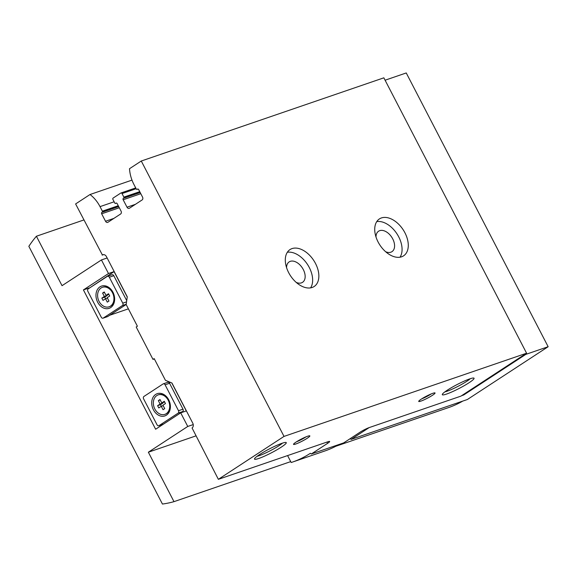 <?xml version="1.0" encoding="UTF-8"?>
<svg xmlns="http://www.w3.org/2000/svg" width="577" height="577" viewBox="0 0 577 577"><rect width="100%" height="100%" fill="white"/><g stroke="black" fill="none" stroke-linecap="round" stroke-linejoin="round"><path stroke-width="0.87" d="M152.992 359.392L136.201 326.993L137.391 326.214L126.139 304.505L127.272 296.823L106.449 256.65A3.678 2.82 71.1 0 0 102.872 254.731A3.678 2.82 71.1 0 0 102.381 254.969L75.609 203.941L90.012 194.521A31.252 23.945 71.1 0 1 100.023 206.631L102.374 211.168A0.736 0.563 71.1 0 1 102.237 212.127L101.877 212.365A1.104 0.844 71.1 0 0 101.66 213.8L105.526 221.258A2.207 1.688 71.1 0 0 107.675 222.405A2.207 1.688 71.1 0 0 107.964 222.26L120.622 213.988A2.207 1.688 71.1 0 0 121.047 211.11L117.181 203.659A1.104 0.844 71.1 0 0 115.963 203.154L115.609 203.392A0.736 0.563 71.1 0 1 114.794 203.054L112.948 199.491A1.104 0.844 71.1 0 1 113.157 198.048L120.795 193.057A1.104 0.844 71.1 0 1 122.021 193.562L123.867 197.125A0.736 0.563 71.1 0 1 123.723 198.084L123.363 198.315A1.104 0.844 71.1 0 0 123.153 199.757L127.019 207.208A2.207 1.688 71.1 0 0 129.161 208.362A2.207 1.688 71.1 0 0 129.457 208.218L142.115 199.945A2.207 1.688 71.1 0 0 142.533 197.067L138.675 189.609A1.104 0.844 71.1 0 0 137.456 189.112L137.095 189.343A0.736 0.563 71.1 0 1 136.28 189.004L133.929 184.474A31.252 23.945 71.1 0 1 129.5 168.715L141.278 161.019L383.849 77.823L526.592 353.211L460.929 396.132L369.266 427.564A7.357 0.902 152.6 0 0 360.019 432.223L343.719 442.876L311.299 453.991L327.599 443.338A7.357 0.902 152.6 0 0 329.662 441.492A7.357 0.902 152.6 0 0 327.909 441.751L218.358 479.321L192.062 427.975A3.678 2.82 71.1 0 0 192.768 423.179L171.946 383.005L165.44 380.315L154.189 358.613L152.992 359.392L154.347 358.923M90.012 194.521L131.996 180.125M141.278 161.019L284.021 436.407L218.358 479.321M102.143 255.128L103.636 254.616M288.659 272.64A22.063 13.92 56.8 0 0 314.148 286.509A22.063 13.92 56.8 0 0 313.729 260.429A22.063 13.92 56.8 0 0 290.007 249.574A22.063 13.92 56.8 0 0 288.659 272.64M378.086 241.972A22.063 13.92 56.8 0 0 403.575 255.835A22.063 13.92 56.8 0 0 403.157 229.754A22.063 13.92 56.8 0 0 379.435 218.907A22.063 13.92 56.8 0 0 378.086 241.972M284.021 436.407L526.592 353.211M296.102 442.054A9.196 1.125 152.6 0 0 293.527 444.211A9.196 1.125 152.6 0 0 302.204 441.138A9.196 1.125 152.6 0 0 309.719 435.815A9.196 1.125 152.6 0 0 304.223 437.64A9.196 1.125 152.6 0 0 296.102 442.054M421.297 399.118A9.196 1.125 152.6 0 0 418.722 401.275A9.196 1.125 152.6 0 0 427.406 398.202A9.196 1.125 152.6 0 0 434.921 392.879A9.196 1.125 152.6 0 0 429.425 394.704A9.196 1.125 152.6 0 0 421.297 399.118M259.513 454.604A17.887 2.193 152.6 0 0 254.507 458.802A17.887 2.193 152.6 0 0 271.399 452.822A17.887 2.193 152.6 0 0 286.019 442.465A17.887 2.193 152.6 0 0 275.323 446.021A17.887 2.193 152.6 0 0 259.513 454.604M447.312 390.189A17.887 2.193 152.6 0 0 442.307 394.387A17.887 2.193 152.6 0 0 459.198 388.408A17.887 2.193 152.6 0 0 473.818 378.058A17.887 2.193 152.6 0 0 463.122 381.606A17.887 2.193 152.6 0 0 447.312 390.189M287.591 455.578L291.183 462.509A136.049 104.221 71.1 0 0 292.38 462.112A136.049 104.221 71.1 0 0 310.383 453.291L311.299 453.991M292.38 462.112L324.801 450.99A136.049 104.221 -108.9 0 0 339.081 444.463M444.874 391.884A15.752 1.933 152.6 0 0 458.102 386.294A15.752 1.933 152.6 0 0 470.291 378.707M257.075 456.292A15.752 1.933 152.6 0 0 270.303 450.702A15.752 1.933 152.6 0 0 282.492 443.114M421.722 398.844A7.602 0.93 152.6 0 0 431.207 393.925M296.52 441.78A7.602 0.93 152.6 0 0 306.012 436.861M385.638 251.723A12.218 7.71 56.8 0 0 391.978 251.659A12.218 7.71 56.8 0 0 391.747 237.212A12.218 7.71 56.8 0 0 378.606 231.197A12.218 7.71 56.8 0 0 376.002 236.981M400.034 257.198A22.063 13.92 56.8 0 0 396.947 233.815A22.063 13.92 56.8 0 0 376.767 221.597M296.21 282.398A12.218 7.71 56.8 0 0 302.557 282.326A12.218 7.71 56.8 0 0 302.319 267.879A12.218 7.71 56.8 0 0 289.185 261.871A12.218 7.71 56.8 0 0 286.574 267.656M310.606 287.873A22.063 13.92 56.8 0 0 307.519 264.482A22.063 13.92 56.8 0 0 287.339 252.272M107.199 297.645L108.959 301.05L107.293 302.139L105.526 298.742L103.016 300.379L101.84 298.107L104.35 296.47L102.591 293.066L104.257 291.976L106.024 295.381L108.526 293.736L109.702 296.008L107.199 297.645M110.474 306.127A10.292 7.883 71.1 0 1 109.118 306.798A10.292 7.883 71.1 0 1 98.314 299.614A10.292 7.883 71.1 0 1 102.432 287.317A10.292 7.883 71.1 0 1 112.883 293.578A10.292 7.883 71.1 0 1 110.474 306.127M162.952 405.205L164.719 408.61L163.046 409.706L161.279 406.302L158.776 407.939L157.6 405.674L160.103 404.03L158.343 400.633L160.017 399.536L161.776 402.941L164.286 401.303L165.462 403.568L162.952 405.205M166.234 413.695A10.292 7.883 71.1 0 1 164.871 414.358A10.292 7.883 71.1 0 1 154.066 407.182A10.292 7.883 71.1 0 1 158.192 394.884A10.292 7.883 71.1 0 1 168.635 401.138A10.292 7.883 71.1 0 1 166.234 413.695M111.765 274.868A1.839 1.406 71.1 0 1 112.01 274.746A1.839 1.406 71.1 0 1 113.799 275.705L126.716 300.624M89.139 288.262L114.08 271.616L127.243 297.018M167.525 382.428A1.839 1.406 71.1 0 1 167.763 382.306A1.839 1.406 71.1 0 1 169.364 382.962L170.323 382.335M169.364 382.962A1.839 1.406 71.1 0 1 169.551 383.265L182.988 409.187A1.839 1.406 71.1 0 1 182.635 411.589L180.709 412.851L186.292 410.932L171.78 382.933M163.493 424.095A1.839 1.406 71.1 0 1 163.291 424.189L158.819 425.725A1.839 1.406 71.1 0 1 157.031 424.766L143.594 398.844A1.839 1.406 71.1 0 1 143.947 396.449L163.053 383.965A1.839 1.406 71.1 0 1 163.291 383.842A1.839 1.406 71.1 0 1 165.087 384.801L178.517 410.723A1.839 1.406 71.1 0 1 178.163 413.118L159.064 425.602A1.839 1.406 71.1 0 1 158.819 425.725M160.55 426.021L160.154 425.263M89.009 288.002L83.42 289.921L155.631 429.238L180.702 412.851L187.756 426.453L193.237 424.578M83.42 289.921L108.49 273.534L114.08 271.616M108.49 273.534L101.437 259.931L62.035 285.68L36.409 236.238A136.049 104.221 71.1 0 0 28.85 246.321L162.44 504.046A136.049 104.221 71.1 0 0 173.987 501.651L148.354 452.209L187.756 426.453M461.614 395.685L463.713 394.964L463.461 394.473M107.134 257.977L101.437 259.931M463.713 394.964L525.791 354.386L548.15 346.719L467.377 399.508L351.126 439.385L369.129 427.615M351.126 439.385L350.203 438.679A136.049 104.221 -108.9 0 1 348.097 440.013M336.651 445.826A136.049 104.221 -108.9 0 0 341.519 443.626M173.987 501.651L290.721 461.614M462.747 401.102A136.049 104.221 71.1 0 1 448.459 407.622L335.843 446.252M385.083 80.21L406.244 72.954L548.15 346.719M36.409 236.238L83.91 219.945M525.791 354.386L525.539 353.896M128.39 308.839L109.709 315.251M148.354 452.209L195.855 435.916M126.139 304.505L107.776 316.506A1.839 1.406 71.1 0 1 107.531 316.629L103.067 318.165A1.839 1.406 71.1 0 1 101.271 317.206L87.841 291.284A1.839 1.406 71.1 0 1 88.194 288.882L107.293 276.397A1.839 1.406 71.1 0 1 107.538 276.282A1.839 1.406 71.1 0 1 109.327 277.241L122.764 303.156A1.839 1.406 71.1 0 1 122.411 305.558L103.305 318.042A1.839 1.406 71.1 0 1 103.067 318.165M110.676 307.591A11.764 9.016 71.1 0 1 95.998 296.362A11.764 9.016 71.1 0 1 109.233 287.714A11.764 9.016 71.1 0 1 110.676 307.591M166.428 415.151A11.764 9.016 71.1 0 1 151.751 403.922A11.764 9.016 71.1 0 1 164.986 395.274A11.764 9.016 71.1 0 1 166.428 415.151M158.401 394.812A10.292 7.883 71.1 0 1 158.61 394.74A10.292 7.883 71.1 0 1 169.054 400.993A10.292 7.883 71.1 0 1 166.652 413.55A10.292 7.883 71.1 0 1 165.289 414.214A10.292 7.883 71.1 0 1 165.08 414.286M102.648 287.252A10.292 7.883 71.1 0 1 102.857 287.173A10.292 7.883 71.1 0 1 113.301 293.433A10.292 7.883 71.1 0 1 110.899 305.983A10.292 7.883 71.1 0 1 109.536 306.654A10.292 7.883 71.1 0 1 109.327 306.719M161.315 406.295L160.478 404.686L162.988 403.049L160.103 404.03M162.988 403.049L162.757 402.602M160.24 399.976L158.343 400.633M164.625 401.96L161.776 402.941M163.183 405.653L161.279 406.302M160.478 404.686L157.6 405.674M105.555 298.727L104.725 297.119L107.228 295.482L104.35 296.47M107.228 295.482L107.005 295.042M104.487 292.416L102.591 293.066M108.873 294.4L106.024 295.381M107.43 298.085L105.526 298.742M104.725 297.119L101.84 298.107M102.381 254.969L103.398 254.623M100.023 206.631L114.138 201.791M102.374 211.168L118.256 205.722M102.237 212.127L118.653 206.494M101.877 212.365L118.703 206.588M101.66 213.8L119.309 207.749M105.526 221.258L113.907 218.38M115.609 203.392L116.518 203.075M122.021 193.562L136.136 188.715M123.867 197.125L139.742 191.679M123.723 198.084L140.146 192.451M123.363 198.315L140.197 192.545M123.153 199.757L140.795 193.706M127.019 207.208L135.393 204.337M137.095 189.343L138.011 189.032M326.95 442.083L327.599 443.338M109.327 277.241L113.799 275.705M122.764 303.156L126.529 301.865M122.411 305.558L126.175 304.267M103.305 318.042L107.776 316.506M165.087 384.801L169.551 383.265M178.517 410.723L182.988 409.187M178.163 413.118L182.635 411.589M159.064 425.602L163.529 424.073M115.508 203.436L116.547 203.082M120.946 192.985L135.718 187.914M137.001 189.393L138.033 189.032M107.538 276.282L112.01 274.746M163.291 383.842L167.763 382.306M164.871 414.358L165.289 414.214M158.192 394.884L158.61 394.74M109.118 306.798L109.536 306.654M102.432 287.317L102.857 287.173"/></g></svg>
